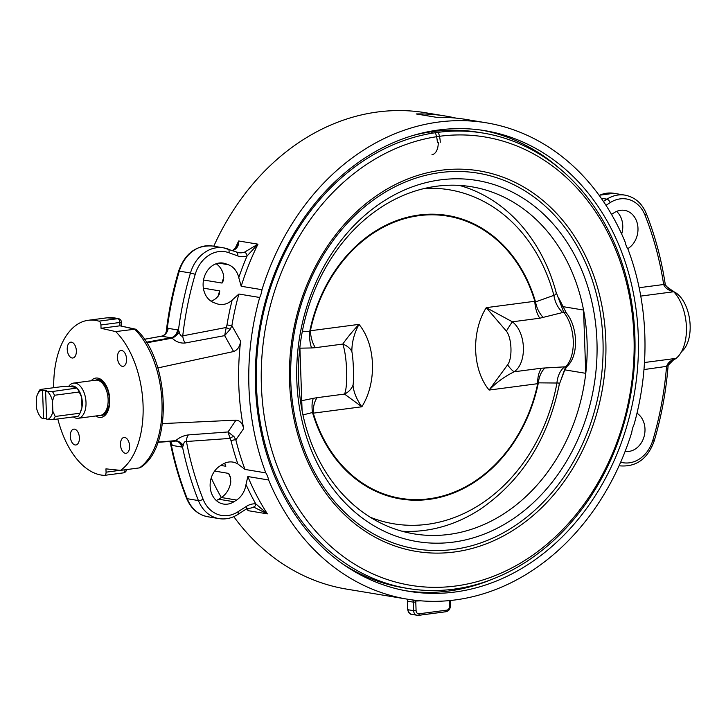 <?xml version="1.0" encoding="UTF-8"?>
<svg xmlns="http://www.w3.org/2000/svg" width="726" height="726" viewBox="0 0 726 726"><rect width="100%" height="100%" fill="white"/><g stroke="black" fill="none" stroke-linecap="round" stroke-linejoin="round"><path stroke-width="1.09" d="M53.715 387.711A78.109 43.923 82.5 0 1 88.254 320.284A78.109 43.923 82.5 0 1 98.918 321.155A3.548 1.997 82.5 0 1 100.923 324.967L101.041 328.297L115.67 331.591A78.109 43.923 82.5 0 1 143.067 405.126A78.109 43.923 82.5 0 1 120.516 470.384L105.951 468.851L106.069 472.172A3.548 1.997 82.5 0 1 104.499 475.358A3.548 1.997 82.5 0 1 104.308 475.367A78.109 43.923 82.5 0 1 57.826 418.956M126.578 359.161A7.986 4.492 82.5 0 1 123.057 366.331A7.986 4.492 82.5 0 1 117.558 358.989A7.986 4.492 82.5 0 1 120.979 350.486A7.986 4.492 82.5 0 1 126.578 359.161M71.52 342.182A7.986 4.492 82.5 0 1 76.321 350.168A7.986 4.492 82.5 0 1 72.845 358.009A7.986 4.492 82.5 0 1 67.346 350.685A7.986 4.492 82.5 0 1 70.758 342.173A7.986 4.492 82.5 0 1 71.52 342.182M70.268 436.299A7.986 4.492 82.5 0 1 73.798 429.13A7.986 4.492 82.5 0 1 79.288 436.471A7.986 4.492 82.5 0 1 75.876 444.974A7.986 4.492 82.5 0 1 70.268 436.299M125.326 453.278A7.986 4.492 82.5 0 1 120.525 445.292A7.986 4.492 82.5 0 1 124.001 437.451A7.986 4.492 82.5 0 1 129.5 444.784A7.986 4.492 82.5 0 1 126.088 453.287A7.986 4.492 82.5 0 1 125.326 453.278M101.041 328.297L119.962 325.811L134.591 329.114A78.109 43.923 82.5 0 1 161.989 402.64A78.109 43.923 82.5 0 1 139.437 467.898L120.516 470.384M115.67 331.591L135.408 329.141L119.962 325.811L119.844 322.48A3.548 1.997 -97.5 0 0 117.839 318.669L98.918 321.155M169.811 441.381A8.875 6.833 -68.6 0 1 171.39 445.31L182.553 447.162A8.875 7.478 85.2 0 0 174.757 440.981L157.914 442.315L176.091 441.036A8.875 7.233 99.4 0 0 175.465 440.963M169.766 441.381L170.429 443.196A8.875 5.953 159.4 0 0 170.183 442.098A8.875 5.953 159.4 0 0 170.183 442.089A8.875 5.953 159.4 0 0 170.174 442.08M170.429 443.196L171.39 445.31A300.464 244.916 -80.6 0 0 187.254 498.717A3.548 1.216 -21.6 0 1 186.591 498.326C179.494 480.376 174.013 461.618 170.165 442.061M158.005 442.061L175.756 440.646A8.875 5.073 -132.1 0 1 183.27 445.319C183.878 442.343 184.93 441.072 186.437 441.499A8.875 5.046 86 0 1 188.406 434.901C183.533 435.564 179.313 437.479 175.756 440.646L174.757 440.981M253.601 507.057L267.386 513.863L255.761 503.844A21.299 17.36 99.4 0 0 246.323 506.421L237.91 511.821A31.953 26.045 -80.6 0 1 203.08 499.207A3.548 1.216 158.4 0 1 198.416 500.568A300.464 244.916 99.4 0 1 182.553 447.162L183.27 445.319M203.08 499.207A296.907 242.021 -80.6 0 1 186.437 441.499L230.088 438.413L231.04 440.755A3.548 0.953 166.2 0 1 235.859 439.874L243.655 428.567C242.502 423.312 239.943 420.508 235.995 420.145L228.018 431.97L230.088 438.413A3.548 1.488 148.9 0 1 233.944 436.526L228.018 431.97L188.406 434.901M247.085 508.554L248.11 510.668L267.386 513.863A241.431 196.8 -80.6 0 1 247.829 476.546L245.996 484.487A20.419 16.644 -80.6 0 1 236.567 500.051L233.926 501.748A20.419 16.644 -80.6 0 1 223.526 504.062A20.419 16.644 -80.6 0 1 210.231 487.636A20.419 16.644 -80.6 0 1 219.806 466.101L222.446 464.404A20.419 16.644 -80.6 0 1 232.846 462.09A20.419 16.644 -80.6 0 1 237.883 463.987L245.016 469.441A241.431 196.8 -80.6 0 1 235.859 439.874L233.944 436.526M265.816 472.889A241.431 196.8 -80.6 0 1 259.69 297.478L238.89 294.03L232.157 300.101A20.419 16.644 -80.6 0 1 219.261 304.366A20.419 16.644 -80.6 0 1 216.838 303.731L214.106 302.742A20.419 16.644 -80.6 0 1 203.734 279.011A20.419 16.644 -80.6 0 1 223.191 263.093A20.419 16.644 -80.6 0 1 225.614 263.729L228.345 264.718A20.419 16.644 -80.6 0 1 238.772 277.668L241.186 286.262L261.986 289.701A241.431 196.8 -80.6 0 1 486.338 122.812A241.431 196.8 -80.6 0 1 625.131 242.003A20.419 16.644 99.4 0 0 627.945 249.109A241.431 196.8 -80.6 0 1 634.07 424.51A20.419 16.644 99.4 0 0 631.783 432.288A241.431 196.8 -80.6 0 1 407.431 599.186A241.431 196.8 -80.6 0 1 268.629 479.995A20.419 16.644 99.4 0 0 265.816 472.889L245.016 469.441M185.194 342.999A8.875 4.919 79.1 0 1 182.752 335.848C181.282 336.619 180.139 335.394 179.322 332.181A8.875 3.585 -45.3 0 1 172.18 338.144C175.973 341.837 180.311 343.462 185.194 342.999L224.661 335.63L230.196 329.25A3.548 0.653 24.7 0 1 226.213 327.48L224.661 335.63L233.6 351.538C237.647 349.914 239.979 346.465 240.605 341.193L231.875 325.729A241.431 196.8 -80.6 0 1 238.89 294.03M240.605 341.193A241.431 196.8 99.4 0 0 243.655 428.567M259.69 297.478A20.419 16.644 99.4 0 0 261.986 289.701M438.813 129.963A233.445 190.285 -80.6 0 1 485.032 130.689A233.445 190.285 -80.6 0 1 634.615 392.094A233.445 190.285 -80.6 0 1 408.738 591.3A233.445 190.285 -80.6 0 1 255.915 358A233.445 190.285 -80.6 0 1 438.813 129.963M611.537 214.388A20.419 16.644 -80.6 0 1 611.546 214.379L614.187 212.682A20.419 16.644 -80.6 0 1 624.587 210.368A20.419 16.644 -80.6 0 1 637.882 226.802A20.419 16.644 -80.6 0 1 628.308 248.328L627.709 248.719M621.665 234.017A20.419 16.644 99.4 0 0 616.592 211.402M673.129 291.09L668.691 288.467C665.678 285.527 664.517 284.002 665.188 283.893L665.188 283.893A3.548 0.69 170.4 0 1 663.709 284.728C665.361 288.267 668.628 290.527 673.492 291.489L666.541 286.534M672.712 360.359L675.833 358.553C671.051 359.987 667.956 362.583 666.559 366.367L666.532 366.603A296.907 242.021 -80.6 0 1 652.883 440.119A31.953 26.045 -80.6 0 1 620.666 462.19M667.43 366.049L673.619 359.815L675.489 358.835M665.098 283.775A3.548 0.69 170.4 0 1 665.188 283.893L665.143 283.621A3.548 0.771 171.2 0 1 663.664 284.501L663.709 284.728M666.559 366.367L643.98 369.57M675.833 358.553A8.875 4.991 82.5 0 1 676.06 358.372A38.169 21.462 -97.5 0 0 686.415 326.972A38.169 21.462 -97.5 0 0 673.728 291.752A8.875 4.991 82.5 0 1 673.492 291.489M637.001 413.203A20.419 16.644 -80.6 0 1 643.88 437.243A20.419 16.644 -80.6 0 1 625.131 451.372M211.23 477.889A241.431 196.8 99.4 0 0 221.357 497.528A20.419 16.644 99.4 0 0 230.777 481.964L230.469 477.145L228.717 473.425L214.633 471.047M233.79 516.64A241.431 196.8 99.4 0 0 346.556 589.104L407.431 599.186M486.338 122.812L466.047 119.445A241.431 196.8 99.4 0 0 436.48 117.322L416.189 113.955A241.431 196.8 -80.6 0 1 445.755 116.087L425.463 112.73A241.431 196.8 99.4 0 0 213.771 246.232M405.698 590.764A233.445 190.285 99.4 0 0 491.248 579.638M559.374 168.341A233.445 190.285 99.4 0 0 481.982 130.217M413.675 135.29A230.777 188.116 -80.6 0 1 432.823 131.588A230.777 188.116 -80.6 0 1 478.516 132.314L483.38 133.112A230.777 188.116 99.4 0 0 437.687 132.395A230.777 188.116 99.4 0 0 256.886 357.773A230.777 188.116 99.4 0 0 407.858 588.459A230.777 188.116 99.4 0 0 631.239 391.595A230.777 188.116 99.4 0 0 483.38 133.112M402.994 587.652A230.777 188.116 -80.6 0 1 342.672 563.948M439.838 136.252A227.229 185.221 -80.6 0 1 612.962 452.38A227.229 185.221 -80.6 0 1 290.282 494.769A227.229 185.221 -80.6 0 1 439.838 136.252M441.027 170.265A192.853 157.197 -80.6 0 1 587.96 438.577A192.853 157.197 -80.6 0 1 314.095 474.55A192.853 157.197 -80.6 0 1 441.027 170.265M440.301 172.57A190.394 155.192 -80.6 0 1 585.356 437.451A190.394 155.192 -80.6 0 1 314.984 472.971A190.394 155.192 -80.6 0 1 440.301 172.57M593.296 308.695A183.025 149.193 99.4 0 0 422.369 183.596A183.025 149.193 99.4 0 0 297.488 391.695A183.025 149.193 99.4 0 0 453.205 542.131A183.025 149.193 99.4 0 0 593.296 308.695M299.883 347.318A175.928 143.403 -80.6 0 1 471.573 186.763A175.928 143.403 -80.6 0 1 583.559 310.056A175.928 143.403 -80.6 0 1 585.764 373.327A175.928 143.403 -80.6 0 1 414.074 533.882A175.928 143.403 -80.6 0 1 302.089 410.598A175.928 143.403 -80.6 0 1 299.883 347.318L302.089 410.598M555.662 290.99C556.697 293.304 556.107 294.756 553.884 295.346A21.299 14.375 -108.4 0 0 562.704 312.507L563.748 312.234A32.842 18.468 82.5 0 1 565.654 366.793A5.327 4.047 45.1 0 0 567.605 365.868C566.162 367.274 564.774 369.788 563.458 373.391L559.283 384.417C548.03 439.148 521.685 480.766 480.231 509.253A175.928 143.403 -80.6 0 1 401.986 531.223M562.55 306.572L583.559 310.056L585.764 373.327L564.91 369.879M203.525 280.018L222.038 283.058L223.345 280.626L223.554 275.154A20.419 16.644 99.4 0 0 216.176 263.747M445.755 116.087A241.431 196.8 -80.6 0 1 455.846 118.093M438.259 132.323A17.751 9.982 82.5 0 1 440.274 142.278M431.979 154.683A14.202 7.986 -97.5 0 0 438.259 142.541M437.361 142.659A17.751 9.982 -97.5 0 0 435.355 132.722M230.196 329.25L231.875 325.729L226.993 324.921L226.213 327.48L182.752 335.848A296.907 242.021 -80.6 0 1 195.23 274.31A31.953 26.045 -80.6 0 1 228.862 252.702L237.574 255.851A21.299 17.36 99.4 0 0 247.103 255.942L257.966 244.172L244.49 252.194A3.548 1.888 71.7 0 1 247.103 255.942A244.98 199.695 99.4 0 0 238.772 277.668M179.322 332.181L178.469 330.049L167.307 328.206A8.875 7.187 -95 0 1 161.435 336.174L171.154 337.79A8.875 7.124 113.6 0 0 178.469 330.049A300.464 244.916 99.4 0 1 190.466 272.985L195.23 274.31M171.154 337.79L172.18 338.144L146.688 342.817M228.862 252.702A3.548 2.033 109.9 0 0 228.046 249.027A3.548 2.033 109.9 0 0 227.837 248.973A35.501 28.94 99.4 0 0 223.626 247.865A35.501 28.94 99.4 0 0 190.466 272.985L179.304 271.134A300.464 244.916 -80.6 0 0 167.307 328.206L165.936 332.617A8.875 7.441 23.8 0 0 166.472 330.058M164.847 334.305A8.875 7.441 23.8 0 0 165.936 332.617C164.602 334.967 163.078 336.156 161.372 336.183L144.374 339.287M157.823 367.937L233.6 351.538M216.303 500.513A20.419 16.644 99.4 0 0 218.707 499.225L221.348 497.528L236.567 500.051M220.84 465.439L225.831 466.255L224.688 463.197M211.048 301.19A20.419 16.644 99.4 0 0 216.938 297.587L219.316 294.13L219.751 290.908L203.371 288.149M233.327 250.352C237.13 248.582 238.918 245.461 238.691 240.978L236.485 246.967L232.801 250.379A3.548 1.888 71.7 0 1 233.327 250.352A17.751 14.475 99.4 0 1 232.42 250.615M245.996 484.487A244.98 199.695 99.4 0 0 255.761 503.844A3.548 2.051 93.7 0 1 253.501 507.047L253.501 507.047A3.548 2.051 93.7 0 1 253.383 507.038M254.626 507.184L246.214 509.071A3.548 1.652 57.3 0 0 246.323 506.421M246.84 508.69A241.431 196.8 99.4 0 0 248.11 510.668L247.521 508.327M268.629 479.995L247.829 476.546M415.744 600.338A3.548 2.033 -91.7 0 0 415.689 601.028A244.98 199.695 99.4 0 0 420.572 600.81M414.437 600.184L415.689 601.028A7.097 5.79 99.4 0 1 415.789 602.099L413.321 602.126L413.62 610.675L416.089 610.648L415.789 602.099M162.433 423.594L235.995 420.145M135.408 329.141L136.406 329.686C169.721 359.987 173.169 447.225 140.517 467.471L139.437 467.898M559.074 298.74L566.398 313.033A5.327 3.24 141.1 0 0 563.748 312.234L555.98 291.779C549.709 268.956 539.799 248.836 526.25 231.412A175.928 143.403 -80.6 0 0 459.268 185.384M424.783 188.388A169.303 138.004 99.4 0 1 553.884 295.346L535.534 301.907L534.826 301.272A21.299 11.979 -97.5 0 0 539.79 318.215L562.704 312.507M299.911 348.171L311.608 347.954A21.299 9.111 93.2 0 1 309.693 331.573L302.379 331.183M311.608 347.954L315.365 347.69A21.299 11.979 82.5 0 1 310.401 330.757L309.693 331.573A143.675 117.113 99.4 0 1 419.056 215.023A143.675 117.113 99.4 0 1 535.534 301.907A21.299 14.248 -110.5 0 0 543.266 317.525M302.969 414.918L312.516 412.513L313.287 413.158L361.857 406.778C377.121 382.339 375.787 344.578 358.98 324.377C352.092 331.8 346.692 338.37 342.772 344.088C347.101 355.967 348.162 386.359 344.514 394.073L361.857 406.778C356.53 399.236 353.589 392.031 353.027 385.152C354.106 379.389 353.39 358.835 351.847 351.448C351.847 342.309 354.224 333.279 358.98 324.377L310.401 330.757A143.058 116.614 -80.6 0 1 419.111 215.64A143.058 116.614 -80.6 0 1 534.826 301.272L486.257 307.652L506.385 331.147C511.921 338.007 512.638 358.562 507.565 364.86L489.133 390.062C496.139 382.647 504.47 376.558 514.126 371.794C527.303 362.828 526.241 332.426 512.375 321.809L486.257 307.652C470.993 332.091 472.327 369.852 489.133 390.062L537.703 383.682L538.365 382.847L556.942 383.019A21.299 15.037 89.2 0 1 564.601 366.848L541.532 368.191L514.126 371.794A15.981 3.703 58.3 0 1 507.565 364.86M545.026 367.882A21.299 15.083 91.4 0 0 538.365 382.847A143.675 117.113 99.4 0 1 428.993 499.397A143.675 117.113 99.4 0 1 312.516 412.513A21.299 8.276 75.7 0 1 313.369 398.311L301.744 400.688M541.532 368.191A21.299 11.979 82.5 0 0 537.703 383.682A143.058 116.614 -80.6 0 1 429.002 498.789A143.058 116.614 -80.6 0 1 313.287 413.158A21.299 11.979 82.5 0 1 317.108 397.676L313.369 398.311M351.847 351.448A15.981 12.269 -168.6 0 0 342.772 344.088L315.365 347.69M317.108 397.676L344.514 394.073A15.981 14.538 -22.9 0 0 353.027 385.152M539.79 318.215L512.375 321.809A15.981 1.434 120 0 0 506.385 331.147M561.815 377.411L565.654 366.793L564.601 366.848M567.605 365.868L567.605 365.868C579.012 355.05 577.678 326.537 566.398 313.033M370.314 517.257A169.303 138.004 99.4 0 0 556.942 383.019C559.174 382.811 559.846 383.5 558.947 385.089M96.631 380.143A17.751 9.982 82.5 0 1 97.565 379.934A17.751 9.982 82.5 0 1 101.576 380.805M105.842 413.266A17.751 9.982 82.5 0 1 102.194 415.145A17.751 9.982 82.5 0 1 101.232 415.181M99.29 380.851A16.861 9.483 82.5 0 1 107.43 389.254M109.317 403.592A16.861 9.483 82.5 0 1 103.618 413.82M68.707 386.386A17.751 9.982 82.5 0 1 73.553 383.092L95.678 380.188A17.751 9.982 82.5 0 1 107.884 396.487A17.751 9.982 82.5 0 1 100.297 415.39L78.172 418.294A17.751 9.982 82.5 0 1 76.475 418.267A17.751 9.982 82.5 0 1 73.362 416.915M73.553 383.092A17.751 9.982 82.5 0 1 85.759 399.391A17.751 9.982 82.5 0 1 78.172 418.294M76.176 387.466A15.092 8.485 -97.5 0 0 70.204 386.477L76.176 387.466L77.128 388.274A17.751 9.982 82.5 0 1 79.216 392.004L81.593 397.158A15.092 8.485 82.5 0 0 77.963 389.263L76.983 388.038L52.39 391.523L47.063 391.287A15.092 8.485 82.5 0 1 52.481 400.979L54.477 395.262A17.751 9.982 -97.5 0 0 52.39 391.523M79.924 413.285A17.751 9.982 82.5 0 0 79.96 413.212L81.956 407.486A15.092 8.485 -97.5 0 0 81.593 397.158L81.956 407.486A15.092 8.485 82.5 0 1 80.84 411.197L79.924 413.285A17.751 9.982 82.5 0 1 78.109 416.288L53.361 419.546A17.751 9.982 -97.5 0 0 55.212 416.461L52.844 411.315A15.092 8.485 82.5 0 1 48.043 419.31L53.361 419.546M54.477 395.262L79.216 392.004M47.063 391.287L45.602 391.042L46.582 419.065L48.043 419.31M52.844 411.315L52.481 400.979M79.96 413.212L55.212 416.461M41.119 417.514L42.081 418.321A15.092 8.485 82.5 0 1 40.293 416.524A15.092 8.485 82.5 0 1 36.663 408.629L36.3 398.302A15.092 8.485 82.5 0 1 37.407 394.59A15.092 8.485 82.5 0 1 41.101 390.298L40.148 389.49L64.886 386.241L70.204 386.477M40.148 389.49A17.751 9.982 -97.5 0 0 38.333 392.494A17.751 9.982 -97.5 0 0 38.297 392.575M42.081 418.321L43.542 418.566L42.562 390.543L46.264 390.506L45.602 391.042M42.562 390.543L41.101 390.298M46.564 418.539L43.542 418.566M681.496 351.693A31.953 17.968 -97.5 0 0 689.7 320.066A31.953 17.968 -97.5 0 0 673.61 291.625M432.596 133.148A9.32 5.236 -97.5 0 0 429.892 131.388M95.705 380.179A18.059 10.155 82.5 0 1 97.529 379.634C100.179 380.569 101.54 377.52 107.43 389.236C110.216 397.666 110.116 405.035 107.13 411.361L102.23 415.444A18.059 10.155 82.5 0 1 100.506 415.417A18.059 10.155 82.5 0 1 100.333 415.381M95.796 415.98A19.838 11.153 -97.5 0 0 99.108 417.368A19.838 11.153 -97.5 0 0 108.991 393.419A19.838 11.153 -97.5 0 0 91.177 380.778M107.176 317.797A78.109 43.923 82.5 0 1 117.839 318.669A3.548 2.85 106.1 0 1 118.801 318.732L107.176 317.797L88.254 320.284M100.923 324.967L119.844 322.48A3.548 0.49 -2 0 0 121.369 322.026A3.548 3.548 0 0 0 118.801 318.732M123.229 472.88A3.548 1.997 -97.5 0 0 123.42 472.871A3.548 1.997 -97.5 0 0 124.99 469.795M120.062 470.33L106.069 472.172M172.28 445.555A8.875 7.233 99.4 0 0 170.147 441.354M181.709 447.116A8.875 7.233 99.4 0 0 176.091 441.036M665.143 283.621C661.359 259.128 655.079 235.778 646.303 213.58A3.548 1.216 158.4 0 1 645.033 215.223A296.907 242.021 -80.6 0 1 663.664 284.501L639.161 287.714M646.303 213.58C641.993 203.28 634.896 197.127 625.022 195.14A35.501 28.94 99.4 0 0 606.945 199.169A3.548 1.652 57.3 0 1 610.203 202.608A31.953 26.045 -80.6 0 1 645.033 215.223M605.992 205.313L610.203 202.608M601.219 198.225L606.945 199.169L603.424 201.429M599.222 195.421A35.501 28.94 -80.6 0 1 613.86 193.297L625.022 195.14M619.142 465.638A35.501 28.94 99.4 0 0 620.421 465.892L619.124 465.675M668.038 366.557C665.996 391.795 661.395 416.542 654.262 440.791L652.883 440.119M644.479 362.519L676.06 358.372M673.728 291.752L640.768 296.081M627.391 248.183L628.308 248.328M241.186 286.262A241.431 196.8 -80.6 0 1 257.966 244.172L238.691 240.978A241.431 196.8 99.4 0 0 234.725 249.345M223.799 277.196A241.431 196.8 99.4 0 0 221.911 283.067M146.325 342.236L171.027 337.744A8.875 7.233 99.4 0 0 177.616 329.804M168.187 328.243A8.875 7.233 -80.6 0 1 161.599 336.183L144.392 339.314M224.624 463.224A241.431 196.8 99.4 0 0 225.741 466.246M219.615 290.845A241.431 196.8 99.4 0 0 218.172 296.19M236.54 252.122A3.548 2.033 109.9 0 1 236.749 252.176A3.548 2.033 109.9 0 1 237.574 255.851M244.49 252.194A17.751 14.475 -80.6 0 1 238.645 252.675A17.751 14.475 -80.6 0 1 236.912 252.249M212.473 246.023C196.292 244.943 185.012 253.31 178.632 271.125L179.304 271.134A35.501 28.94 -80.6 0 1 212.473 246.023L223.626 247.865L238.645 252.675M219.034 518.618L207.872 516.767A35.501 28.94 -80.6 0 1 187.254 498.717L198.416 500.568A35.501 28.94 99.4 0 0 219.034 518.618C225.595 519.616 231.857 518.237 237.801 514.48L246.214 509.071M237.91 511.821A3.548 1.652 57.3 0 1 237.801 514.48M231.04 440.755A244.98 199.695 99.4 0 0 237.883 463.987M228.554 473.352A241.431 196.8 99.4 0 0 230.732 478.452M450.138 600.52L450.329 606.019L449.566 606.255A3.548 2.895 -80.6 0 1 446.78 610.149L419.129 613.779A3.548 2.895 -80.6 0 1 416.089 610.648M418.503 615.33L445.828 611.737A1.779 0.998 -97.5 0 0 446 611.737A1.779 0.998 -97.5 0 0 446.78 610.149M449.367 600.602L449.566 606.255M407.041 599.122L407.74 601.201L407.722 609.622L408.411 612.163L411.533 614.432A5.327 4.338 -80.6 0 1 408.039 609.749L413.62 610.675A5.327 4.338 99.4 0 0 417.114 615.358A5.327 4.338 99.4 0 0 418.176 615.367A1.779 0.998 -97.5 0 0 418.339 615.376A1.779 0.998 -97.5 0 0 419.129 613.779M412.849 599.985A5.327 4.338 -80.6 0 1 413.321 602.126L407.74 601.201A5.327 4.338 99.4 0 0 407.313 599.168M232.157 300.101A244.98 199.695 99.4 0 0 226.993 324.921M218.626 263.102L228.345 264.718M220.704 262.912L225.614 263.729M218.707 499.225L233.926 501.748M121.505 326.01L121.369 322.026M104.499 475.358L123.42 472.871A3.548 3.548 0 0 0 126.505 469.595M673.583 359.833L673.619 359.815C672.067 360.005 667.158 365.487 668.065 366.276M599.104 195.267L613.86 193.297M654.262 440.791C647.882 458.596 636.602 466.963 620.421 465.892M407.958 588.477L403.084 587.67M232.256 250.552L232.801 250.379M178.632 271.125C172.824 290.827 168.704 310.919 166.254 331.383M207.872 516.767C197.998 514.779 190.902 508.636 186.591 498.326M450.329 606.019C450.22 609.15 448.777 611.056 446 611.737L418.339 615.376L411.533 614.432M407.422 601.074L407.722 609.622M102.194 415.145L103.845 414.927M97.565 379.934L99.226 379.725M37.407 394.59L38.333 392.494M40.293 416.524L41.264 417.74"/></g></svg>
